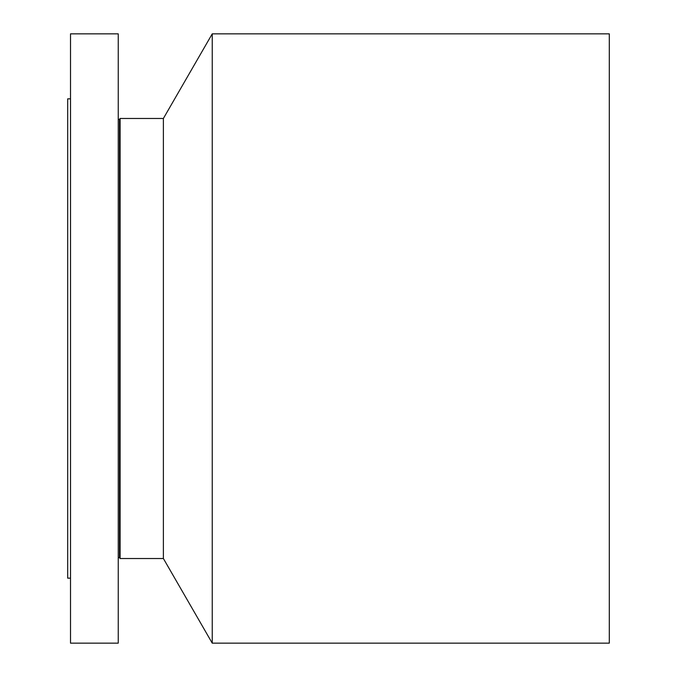 <?xml version="1.0" encoding="UTF-8"?>
<svg xmlns="http://www.w3.org/2000/svg" width="677" height="677" viewBox="0 0 677 677"><rect width="100%" height="100%" fill="white"/><g stroke="black" fill="none" stroke-linecap="round" stroke-linejoin="round"><path stroke-width="1.02" d="M70.518 643.15L70.518 33.85L118.247 33.85L118.247 643.15L70.518 643.15M70.518 578.158L67.7 578.158L67.7 98.842L70.518 98.842M212.239 33.85L212.239 643.15L609.3 643.15L609.3 33.85L212.239 33.85L163.385 118.475L120.1 118.475L119.516 119.49L118.247 119.152M212.239 643.15L163.385 558.525L163.385 118.475M163.385 558.525L120.1 558.525L120.1 118.475M120.1 558.525L119.516 557.509L119.516 119.49M119.516 557.509L118.247 557.848"/></g></svg>
